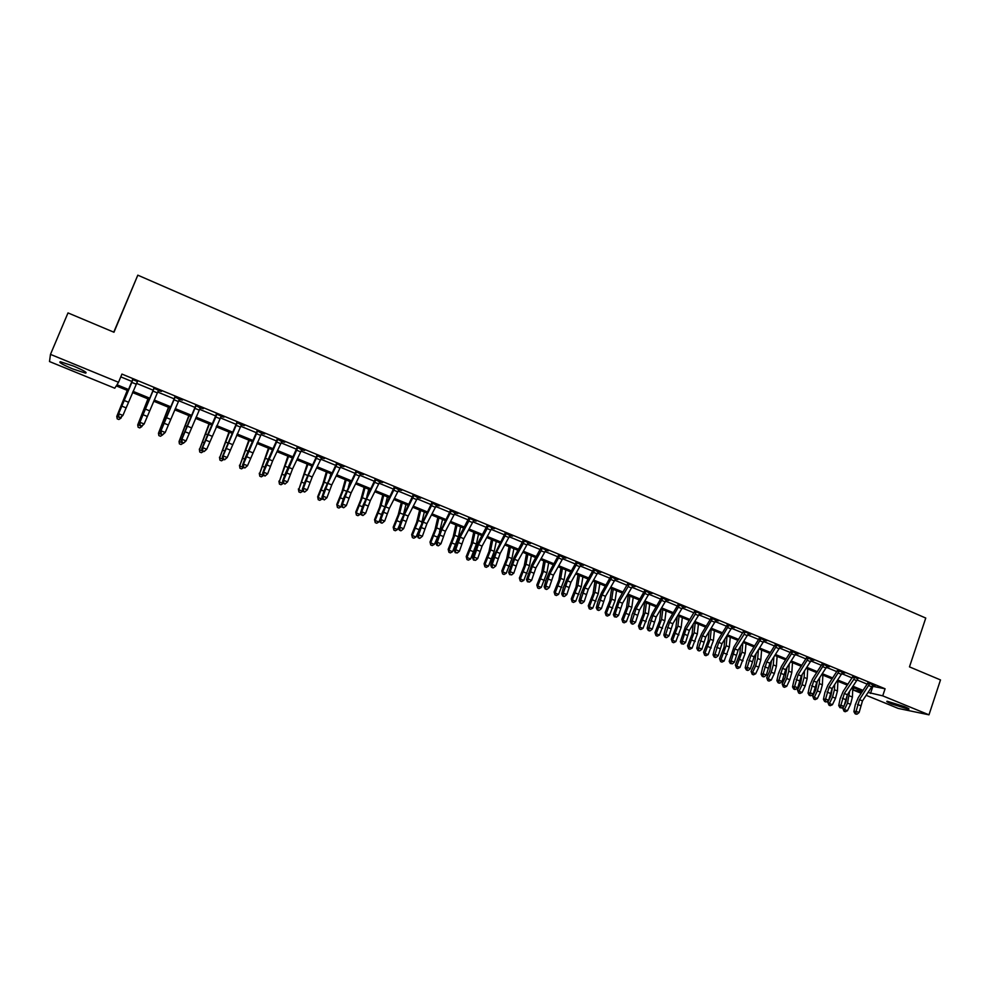 <?xml version="1.0" encoding="UTF-8"?>
<svg xmlns="http://www.w3.org/2000/svg" width="990" height="990" viewBox="0 0 990 990"><rect width="100%" height="100%" fill="white"/><g stroke="black" fill="none" stroke-linecap="round" stroke-linejoin="round"><path stroke-width="1.49" d="M73.384 366.028C83.766 370.483 87.776 372.846 85.437 373.094L72.567 368.862C62.197 364.419 58.163 362.055 60.452 361.758L73.384 366.028M904.291 706.551C908.399 708.271 909.81 709.149 908.523 709.199L891.507 703.927C887.362 702.195 885.939 701.304 887.238 701.254L904.291 706.551M113.763 332.157L137.808 275.171L925.761 618.057L909.476 666.876L940.5 679.932L928.979 714.83L898.227 708.419L866.238 695.339M861.213 693.285L853.207 690.018L862.216 691.8M853.949 687.84L853.207 690.018M128.118 390.741L116.251 385.877L114.766 388.216L49.5 361.548L50.478 354.383L118.515 382.301L116.956 384.764L128.638 389.54M872.351 686.256L885.085 688.78L121.931 374.084L118.515 382.301M120.78 376.868L132.078 381.521M136.472 383.328L153.302 390.258M157.719 392.077L174.327 398.908M178.769 400.74L195.166 407.484M199.621 409.328L215.808 415.986M220.287 417.829L236.263 424.413M240.78 426.269L256.546 432.754M261.075 434.622L276.643 441.033M281.197 442.901L296.567 449.237M301.133 451.106L316.305 457.355M320.896 459.249L335.87 465.411M340.486 467.305L355.274 473.393M359.89 475.299L374.492 481.313M379.145 483.231L393.562 489.159M398.215 491.077L412.459 496.943M417.137 498.861L431.182 504.653M435.885 506.583L449.757 512.3M454.472 514.243L468.171 519.874M472.898 521.829L486.437 527.398M491.176 529.353L504.529 534.847M509.293 536.803L522.485 542.235M527.262 544.203L540.28 549.561M545.082 551.541L557.939 556.826M562.741 558.806L575.438 564.04M580.264 566.02L592.8 571.181M597.626 573.173L610.013 578.271M614.864 580.264L627.091 585.3M631.942 587.293L644.02 592.268M648.896 594.272L660.825 599.185M665.701 601.19L677.482 606.041M682.37 608.058L694.002 612.847M698.915 614.864L710.399 619.591M715.312 621.621L726.66 626.286M731.585 628.316L742.797 632.932M747.722 634.961L758.798 639.515M763.736 641.557L774.675 646.049M779.625 648.091L790.416 652.534M795.378 654.576L806.046 658.969M811.02 661.011L821.552 665.354M826.526 667.396L836.934 671.678M841.921 673.732L852.192 677.964M857.192 680.019L867.339 684.201M872.883 685.105L869.876 683.385L859.469 699.658L856.09 711.303L859.11 712.528L862.488 700.883L872.883 685.105L875.148 685.563L867.846 682.555M857.748 678.843L852.699 676.306M842.465 672.569L839.409 670.824L829.051 687.27L825.586 698.99L828.667 700.239L832.107 688.52L842.465 672.569L844.767 673.039L837.429 670.02M827.071 666.221L823.989 664.476L813.656 681.009L810.166 692.765L813.26 694.015L816.75 682.271L827.071 666.221L829.385 666.703L822.047 663.671M811.565 659.835L808.459 658.065L798.15 674.697L794.611 686.491L797.73 687.753L801.257 675.972L811.565 659.835L813.891 660.318L806.541 657.286M795.935 653.388L792.792 651.618L782.508 668.337L778.944 680.167L782.088 681.442L785.652 669.611L795.935 653.388L798.287 653.883L790.911 650.838M780.17 646.903L777.014 645.109L766.755 661.926L763.141 673.794L766.31 675.069L769.923 663.213L780.17 646.903L782.546 647.386L775.158 644.354M764.292 640.357L761.1 638.55L750.878 655.467L747.215 667.371L750.408 668.658L754.058 656.766L764.292 640.357L766.681 640.852L759.28 637.808M748.291 633.749L750.68 634.256L743.28 631.212M732.142 627.103L728.9 625.284L718.728 642.386L714.99 654.365L718.233 655.677L721.97 643.71L732.142 627.103L734.568 627.623L727.143 624.566M715.869 620.408L712.602 618.564L702.467 635.766L698.68 647.782L701.947 649.106L705.734 637.102L715.869 620.408L718.307 620.916L710.882 617.859M699.472 613.639L701.935 614.171L694.485 611.102M682.927 606.833L679.61 604.964L669.537 622.376L665.664 634.454L668.993 635.803L672.854 623.725L682.927 606.833L685.414 607.365L677.964 604.284M666.258 599.965L662.916 598.084L652.868 615.594L648.957 627.71L652.311 629.071L656.209 616.956L666.258 599.965L668.77 600.497L661.295 597.428M649.452 593.035L646.074 591.154L636.075 608.751L632.103 620.916L635.493 622.277L639.441 610.125L649.452 593.035L651.977 593.579L644.502 590.498M632.523 586.043L635.048 586.6L627.561 583.518M615.421 579.014L611.993 577.096L602.056 594.916L597.997 607.155L601.437 608.541L605.484 596.314L615.421 579.014L617.983 579.571L610.484 576.477M598.195 571.923L594.73 569.993L584.83 587.912L580.734 600.188L584.199 601.586L588.283 589.31L598.195 571.923L600.782 572.48L593.27 569.386M580.821 564.758L577.331 562.815L567.468 580.845L563.322 593.159L566.812 594.569L570.958 582.256L580.821 564.758L583.432 565.327L575.908 562.233M563.31 557.543L559.783 555.588L549.957 573.717L545.762 586.068L549.289 587.491L553.472 575.153L563.31 557.543L565.933 558.125L558.397 555.019M545.651 550.254L548.299 550.848L540.75 547.742M527.843 542.916L530.504 543.51L522.943 540.404M509.862 535.528L506.261 533.523L496.547 551.987L492.203 564.461L495.817 565.909L500.148 553.447L509.862 535.528L512.56 536.122L504.999 533.004M491.758 528.054L494.468 528.66L486.882 525.542M473.492 520.517L476.215 521.136L468.629 518.018M455.041 512.944L451.341 510.889L441.763 529.7L437.258 542.285L440.971 543.782L445.463 531.197L455.041 512.944L457.813 513.55L450.215 510.419M436.454 505.284L432.717 503.217L423.188 522.138L418.634 534.773L422.371 536.271L426.913 523.661L436.454 505.284L439.251 505.902L431.64 502.772M417.706 497.562L413.944 495.47L404.452 514.515L399.849 527.187L403.611 528.71L408.214 516.05L417.706 497.562L420.527 498.193L412.904 495.05M398.797 489.765L394.998 487.662L385.555 506.831L380.89 519.54L384.689 521.074L389.355 508.365L398.797 489.765L401.631 490.409L393.995 487.253M379.714 481.907L375.878 479.791L366.498 499.071L361.771 511.818L365.607 513.365L370.322 500.631L379.714 481.907L382.586 482.551L374.938 479.395M360.471 473.975L356.61 471.846L347.267 491.25L342.49 504.034L346.351 505.605L351.128 492.822L360.471 473.975L363.367 474.631L355.707 471.475M341.055 465.981L337.157 463.827L327.863 483.355L323.037 496.188L326.935 497.76L331.761 484.939L341.055 465.981L343.976 466.637L336.303 463.481M321.478 457.9L317.53 455.746L308.298 475.398L303.41 488.268L307.346 489.852L312.221 476.994L321.478 457.9L324.411 458.58L316.738 455.412M301.715 449.769L297.743 447.579L283.598 480.274L287.583 481.882L292.52 468.975L301.715 449.769L304.673 450.438L296.988 447.27M281.779 441.552L277.769 439.35L263.625 472.218L267.634 473.839L272.634 460.882L281.779 441.552L284.761 442.233L277.064 439.065M261.657 433.261L257.61 431.046L243.466 464.087L247.512 465.708L261.657 433.261L264.676 433.954L256.967 430.774M241.362 424.896L237.278 422.668L223.134 455.87L227.217 457.516L241.362 424.896L244.406 425.601L236.684 422.421M220.894 416.443L223.95 417.174L216.216 413.981M200.215 407.942L196.057 405.677L181.9 439.238L186.058 440.909L200.215 407.942L203.309 408.66L195.575 405.479M179.351 399.354L175.156 397.064L160.999 430.799L165.194 432.494L179.351 399.354L182.482 400.084L174.735 396.891M158.326 390.666L161.457 391.421L153.698 388.216M137.536 381.558L132.474 379.467M137.808 275.171L113.974 332.244L68.001 312.914L50.478 354.383M885.085 688.78L882.721 695.846L928.979 714.83M868.18 692.48L882.721 695.846M133.019 391.335L149.824 398.228M154.242 400.034L170.825 406.828M175.255 408.647L191.627 415.354M196.094 417.174L212.256 423.794M216.736 425.626L232.687 432.16M237.192 434.016L252.933 440.463M257.462 442.32L273.005 448.68M277.559 450.549L292.904 456.836M297.47 458.704L312.617 464.904M317.221 466.785L332.17 472.911M336.786 474.804L351.537 480.855M356.177 482.749L370.743 488.714M375.396 490.632L389.788 496.522M394.453 498.428L408.66 504.244M413.35 506.175L427.371 511.917M432.086 513.847L445.933 519.515M450.648 521.445L464.322 527.051M469.062 528.994L482.563 534.526M487.315 536.469L500.643 541.926M505.42 543.881L518.574 549.277M523.364 551.232L536.357 556.553M541.171 558.533L553.992 563.78M558.818 565.76L571.478 570.945M576.316 572.925L588.827 578.049M593.678 580.041L606.029 585.09M610.892 587.082L623.081 592.082M627.957 594.087L639.998 599.012M644.886 601.017L656.778 605.892M661.679 607.897L673.435 612.711M678.348 614.716L689.943 619.468M694.869 621.485L706.316 626.175M711.253 628.205L722.564 632.833M727.514 634.862L738.688 639.441M743.639 641.471L754.677 645.987M759.639 648.017L770.542 652.484M775.516 654.526L786.283 658.932M791.27 660.974L801.888 665.33M806.887 667.371L817.381 671.678M822.393 673.72L832.751 677.977M837.775 680.031L848.009 684.214M853.034 686.28L863.144 690.414M862.513 691.342L852.402 687.209M847.378 685.154L837.144 680.959M832.132 678.905L821.762 674.66M816.762 672.618L806.268 668.324M801.269 666.282L790.651 661.926M785.664 659.885L774.898 655.479M769.923 653.449L759.033 648.982M754.058 646.953L743.032 642.436M738.07 640.406L726.908 635.84M721.957 633.81L710.647 629.182M705.709 627.165L694.262 622.475M689.337 620.458L677.742 615.706M672.829 613.701L661.085 608.9L659.587 620.891L654.959 632.647L656.197 633.711L661.567 619.418L662.805 609.593M656.184 606.882L644.292 602.019M639.404 600.014L627.363 595.089M622.487 593.097L610.286 588.097M605.435 586.117L593.084 581.056M588.233 579.076L575.722 573.952M570.896 571.972L558.224 566.787M553.41 564.82L540.577 559.573M535.776 557.605L522.782 552.284M517.993 550.329L504.838 544.946M500.061 542.99L486.746 537.533M481.982 535.59L468.493 530.058M463.753 528.115L450.079 522.522M445.351 520.591L431.516 514.924M426.801 512.993L412.781 507.264M408.09 505.346L393.896 499.529M389.219 497.611L374.839 491.733M370.186 489.827L355.62 483.863M350.98 481.969L336.229 475.918M331.613 474.037L316.664 467.911M312.073 466.03L296.926 459.843M292.359 457.962L277.014 451.688M272.473 449.819L256.93 443.458M252.401 441.614L236.66 435.167M232.155 433.323L216.204 426.789M211.724 424.957L195.562 418.349M191.107 416.518L174.735 409.823M170.305 408.004L153.722 401.222M149.304 399.416L132.499 392.535M872.846 686.466L870.507 693.433M856.288 714.236L855.088 713.753L856.288 714.236M855.966 713.617L856.09 711.303L853.887 711.649L855.286 704.769L858.256 697.653L867.846 683.013M869.863 683.855L867.822 683.471M853.887 711.649L855.088 713.753M857.179 714.099L859.11 712.528M847.254 694.869L845.905 701.922L844.086 705.709M843.641 706.65L842.824 708.345L844.458 709.545L847.539 703.098L849.618 691.366M844.049 711.253L844.458 709.545L847.44 710.746L845.237 711.736L844.049 711.253L842.824 708.345M847.44 710.746L850.521 704.311L852.415 697.059L852.811 687.369M856.796 680.687L853.751 679.425L854.704 677.135L858.033 678.509L847.353 694.72L843.95 706.402L840.906 705.177L840.782 707.491L839.916 707.64L841.995 707.986L840.782 707.491M853.751 679.425L844.322 693.483L840.906 705.177L838.728 705.536L840.151 698.631L843.134 691.503L852.699 676.764M854.692 677.606L852.675 677.234M838.728 705.536L839.916 707.64M841.995 707.986L843.95 706.402M825.846 701.972L824.62 701.477L825.846 701.972M825.474 701.328L825.586 698.99L823.445 699.373L824.905 692.455L827.888 685.29L837.441 670.477M839.396 671.307L837.404 670.948M823.445 699.373L824.62 701.477M826.712 701.823L828.667 700.239M810.451 695.772L809.214 695.265L810.451 695.772M810.055 695.116L810.166 692.765L808.038 693.161L809.535 686.231L812.53 679.041L822.059 664.141M823.989 664.946L822.022 664.612M808.038 693.161L809.214 695.265M811.293 695.611L813.26 694.015M832.33 688.186L830.907 695.859L827.826 702.306L829.422 703.494L832.516 697.022L834.434 689.745L834.681 684.672M829.026 705.214L829.422 703.494L832.442 704.707L830.239 705.697L829.026 705.214L827.826 702.306M832.442 704.707L835.523 698.235L837.441 690.971L837.899 681.269M817.295 681.442L815.81 689.733L812.716 696.218L814.287 697.393L817.381 690.896L819.324 683.595L819.633 677.89M813.904 699.126L814.287 697.393L817.319 698.618L815.116 699.621L813.904 699.126L812.716 696.218M817.319 698.618L820.413 692.121L822.356 684.832L822.876 675.118M802.148 674.611L800.576 683.57L797.495 690.08L799.029 691.243L802.123 684.721L804.103 677.408L804.486 671.047M798.658 693L799.029 691.243L802.086 692.48L799.883 693.483L798.658 693L797.495 690.08M802.086 692.48L805.179 685.959L807.147 678.645L807.729 668.918M794.921 689.51L793.671 689.015L794.921 689.51M794.512 688.854L794.611 686.491L792.52 686.912L794.042 679.957L797.049 672.73L806.553 657.744M808.446 658.548L806.516 658.226M792.52 686.912L793.671 689.015M795.762 689.349L797.73 687.753M786.902 667.693L785.243 677.358L782.149 683.892L783.647 685.043L786.753 678.496L788.758 671.158L789.228 664.104M783.3 686.812L783.647 685.043L786.728 686.293L784.526 687.308L783.3 686.812L782.149 683.892M786.728 686.293L789.834 679.746L791.827 672.408L792.483 662.681M779.279 683.211L778.016 682.704L779.279 683.211M778.845 682.543L778.944 680.167L776.878 680.6L778.425 673.633L781.457 666.381L790.923 651.309M792.792 652.101L790.886 651.791M776.878 680.6L778.016 682.704M780.108 683.051L782.088 681.442M763.513 676.863L762.238 676.356L763.513 676.863M763.055 676.17L763.141 673.794L761.1 674.24L762.696 667.248L765.728 659.971L775.17 644.824M777.002 645.591L775.133 645.294M761.1 674.24L762.238 676.356M764.33 676.69L766.31 675.069M747.611 670.465L746.336 669.945L747.611 670.465M747.141 669.76L747.215 667.371L745.21 667.829L746.831 660.825L749.876 653.524L759.293 638.278M761.1 639.045L759.256 638.76M745.21 667.829L746.336 669.945M748.415 670.279L750.408 668.658M747.326 635.642L744.109 634.318L745.062 631.942L748.588 633.402L738.082 650.257L734.394 662.186L731.165 660.887L731.103 663.3L730.311 663.486L732.39 663.82L731.103 663.3M744.109 634.318L734.865 648.957L731.165 660.887L729.185 661.37L733.899 647.015L743.28 631.682M745.062 632.437L743.255 632.164M729.185 661.37L730.311 663.486M732.39 663.82L734.394 662.186M715.448 657.496L714.149 656.976L715.448 657.496M714.929 656.778L714.99 654.365L713.035 654.86L714.731 647.819L717.799 640.456L727.155 625.037M728.9 625.767L727.13 625.519M713.035 654.86L714.149 656.976M716.228 657.31L718.233 655.677M771.544 660.689L769.774 671.096L766.681 677.667L768.153 678.806L771.26 672.222L773.289 664.872L773.871 657.088M767.807 680.588L768.153 678.806L771.26 680.056L769.057 681.083L767.807 680.588L766.681 677.667M771.26 680.056L774.366 673.485L776.395 666.134L777.101 656.382M756.088 653.598L754.194 664.797L751.088 671.381L752.524 672.519L755.642 665.911L757.697 658.523L758.402 649.972M752.214 674.314L752.524 672.519L755.667 673.782L753.464 674.809L752.214 674.314L751.088 671.381M755.667 673.782L758.773 667.173L760.827 659.798L761.607 650.046M740.52 646.408L739.889 653.511L735.384 665.057L736.783 666.171L741.993 652.138L742.822 642.758M736.486 667.978L736.783 666.171L739.951 667.446L737.748 668.485L736.486 667.978L735.384 665.057M739.951 667.446L745.148 653.425L746.002 643.649M724.841 639.119L724.074 647.089L719.557 658.672L720.918 659.785L726.165 645.703L727.093 635.914M720.633 661.605L720.918 659.785L724.111 661.06L721.908 662.112L720.633 661.605L719.557 658.672M724.111 661.06L729.345 646.99L730.261 637.213M709.063 631.731L708.147 640.617L703.593 652.249L704.929 653.338L710.214 639.206L711.216 629.417M704.657 655.182L704.929 653.338L708.135 654.638L705.944 655.689L704.657 655.182L703.593 652.249M708.135 654.638L713.406 640.505L714.396 630.717M699.163 650.95L697.863 650.418L699.163 650.95M698.631 650.207L698.68 647.782L696.762 648.289L698.482 641.235L701.563 633.848L710.894 618.342M712.602 619.059L710.857 618.824M696.762 648.289L697.863 650.418M699.942 650.739L701.947 649.106M693.173 624.232L692.084 634.095L687.505 645.765L688.817 646.854L694.126 632.659L695.203 622.859M688.557 648.698L688.817 646.854L692.047 648.153L689.857 649.217L688.557 648.698L687.505 645.765M692.047 648.153L697.356 633.971L698.42 624.17M698.519 615.557L695.215 614.196L696.168 611.795L699.782 613.28L689.362 630.432L685.538 642.473L682.234 641.149L682.197 643.587L681.442 643.797L683.508 644.119L682.197 643.587M695.215 614.196L686.07 629.096L682.234 641.149L680.353 641.681L685.204 627.177L694.497 611.585M696.168 612.29L694.473 612.067M680.353 641.681L681.442 643.797M683.508 644.119L685.538 642.473M677.185 616.609L675.898 627.524L671.294 639.231L672.569 640.307L677.915 626.064L679.066 616.25M672.334 642.176L672.569 640.307L675.824 641.619L673.633 642.696L672.334 642.176L671.294 639.231M675.824 641.619L681.17 627.388L682.308 617.574M666.208 637.671L664.884 637.139L666.208 637.671M665.626 636.916L665.664 634.454L663.807 635.011L665.602 627.92L668.708 620.47L677.964 604.766M679.61 605.459L677.94 605.261M663.807 635.011L664.884 637.139M666.963 637.449L668.993 635.803M655.974 635.592L656.197 633.711L659.476 635.035L657.286 636.125L655.974 635.592L654.959 632.647M659.476 635.035L664.847 620.755L666.06 610.929M649.539 630.952L648.19 630.407L649.539 630.952M648.92 630.185L648.957 627.71L647.126 628.279L648.957 621.175L652.088 613.689L661.308 597.911M662.904 598.579L661.283 598.406M647.126 628.279L648.19 630.407M650.269 630.729L652.311 629.071M644.738 602.205L643.141 614.208L638.488 626.014L639.688 627.066L645.096 612.723L646.408 602.885M639.478 628.959L639.688 627.066L642.993 628.39L640.802 629.492L639.478 628.959L638.488 626.014M642.993 628.39L648.401 614.06L649.688 604.234M632.721 624.183L631.373 623.638L632.721 624.183M632.09 623.403L632.103 620.916L630.321 621.497L632.177 614.382L635.32 606.87L644.502 590.981M646.074 591.649L644.478 591.476M630.321 621.497L631.373 623.638M633.439 623.947L635.493 622.277M628.254 595.46L626.559 607.476L621.881 619.319L623.044 620.359L628.501 605.967L629.875 596.116M622.859 622.264L623.044 620.359L626.385 621.708L624.195 622.809L622.859 622.264L621.881 619.319M626.385 621.708L631.83 607.316L633.192 597.477M631.558 588.011L628.155 586.6L629.108 584.15L632.833 585.684L622.524 603.244L618.527 615.433L615.124 614.06L615.112 616.56L614.406 616.795L616.473 617.104L615.112 616.56M628.155 586.6L619.134 601.858L615.124 614.06L613.367 614.666L618.416 599.977L627.573 584.001M629.108 584.657L627.549 584.508M613.367 614.666L614.406 616.795M616.473 617.104L618.527 615.433M611.634 588.654L609.852 600.683L605.15 612.575L606.264 613.602L611.758 599.16L613.218 589.298M606.103 615.52L606.264 613.602L609.63 614.951L607.439 616.065L606.103 615.52L605.15 612.575M609.63 614.951L615.112 600.522L616.56 590.671M598.678 610.459L597.304 609.914L598.678 610.459M597.997 609.667L597.997 607.155L596.277 607.773L598.22 600.621L601.375 593.047L610.496 576.972M611.993 577.603L610.471 577.467M596.277 607.773L597.304 609.914M599.371 610.224L601.437 608.541M581.439 603.529L580.053 602.96L581.439 603.529M580.734 602.712L580.734 600.188L579.039 600.831L581.019 593.654L584.199 586.043L593.27 569.881M594.73 570.5L593.257 570.376M579.039 600.831L580.053 602.96M582.12 603.269L584.199 601.586M564.065 596.525L562.667 595.955L564.065 596.525M563.335 595.695L563.322 593.159L561.664 593.814L563.681 586.625L566.874 578.989L575.908 562.728M577.331 563.322L575.895 563.223M561.664 593.814L562.667 595.955M564.733 596.265L566.812 594.569M546.542 589.471L545.144 588.902L546.542 589.471M545.787 588.629L545.762 586.068L544.141 586.748L546.195 579.546L549.4 571.874L558.409 555.514M559.783 556.095L558.385 556.021M544.141 586.748L545.144 588.902M547.198 589.199L549.289 587.491M544.686 552.259L541.134 550.799L542.099 548.287L545.985 549.896L535.85 567.975L531.605 580.363L528.054 578.927L527.46 581.774L529.514 582.071L528.091 581.501M541.134 550.799L532.311 566.54L528.054 578.927L526.482 579.633L531.791 564.696L540.75 548.237M542.087 548.807L540.738 548.745M526.482 579.633L527.46 581.774M529.514 582.071L531.605 580.363M526.878 544.933L523.302 543.461L524.255 540.936L528.165 542.557L518.079 560.748L513.785 573.173L510.209 571.725L509.627 574.596L511.682 574.881L510.246 574.311M523.302 543.461L514.503 559.288L510.209 571.725L508.662 572.443L514.033 557.469L522.955 540.899M524.255 541.456L522.93 541.419M508.662 572.443L509.627 574.596M511.682 574.881L513.785 573.173M493.094 567.938L491.646 567.357L493.094 567.938M492.253 567.06L492.203 564.461L490.693 565.203L492.871 557.939L504.999 533.499M506.249 534.043L504.974 534.018M490.693 565.203L491.646 567.357M493.701 567.641L495.817 565.909M490.793 530.096L487.154 528.586L488.107 526.037L492.092 527.682L482.081 546.096L477.687 558.595L474.037 557.123L473.517 560.043L475.559 560.328L474.099 559.746M487.154 528.586L478.442 544.624L474.037 557.123L472.577 557.902L478.059 542.817L486.894 526.049M488.107 526.556L486.87 526.556M472.577 557.902L473.517 560.043M475.559 560.328L477.687 558.595M472.527 522.572L468.852 521.062L469.805 518.5L473.826 520.158L463.84 538.684L459.41 551.22L455.734 549.735L455.227 552.68L457.269 552.965L455.796 552.37M468.852 521.062L460.177 537.186L455.734 549.735L454.311 550.527L459.843 535.404L468.629 518.525M469.805 519.02L468.617 519.045M454.311 550.527L455.227 552.68M457.269 552.965L459.41 551.22M438.273 545.849L436.788 545.255L438.273 545.849M437.345 544.933L437.258 542.285L435.872 543.102L438.174 535.788L450.215 510.927M451.341 511.409L450.203 511.459M435.872 543.102L436.788 545.255M438.83 545.527L440.971 543.782M419.686 538.362L418.188 537.756L419.686 538.362M418.721 537.434L418.634 534.773L417.285 535.602L419.636 528.264L431.64 503.279M432.717 503.737L431.628 503.799M417.285 535.602L418.188 537.756M420.218 538.028L422.371 536.271M400.925 530.813L399.428 530.207L400.925 530.813M399.948 529.86L399.849 527.187L398.537 528.041L400.938 520.691L412.904 495.557M413.944 496.002L412.892 496.089M398.537 528.041L399.428 530.207M401.457 530.467L403.611 528.71M382.016 523.19L380.494 522.584L382.016 523.19M381.002 522.225L380.89 519.54L379.628 520.418L382.066 513.055L394.008 487.773M394.998 488.194L393.995 488.305M379.628 520.418L380.494 522.584M382.524 522.844L384.689 521.074M362.946 515.505L361.412 514.887L362.946 515.505M361.894 514.528L361.771 511.818L360.558 512.721L363.045 505.346L374.938 479.915M375.878 480.323L374.925 480.447M360.558 512.721L361.412 514.887M363.429 515.146L365.607 513.365M343.703 507.759L342.156 507.128L343.703 507.759M342.627 506.769L342.49 504.034L341.315 504.962L343.839 497.562L355.707 471.995M356.61 472.379L355.695 472.527M341.315 504.962L342.156 507.128M344.173 507.387L346.351 505.605M324.287 499.938L323.173 498.923L324.287 499.938L326.935 497.76L324.732 499.554M323.173 498.923L323.037 496.188L321.899 497.141L324.485 489.716L336.303 464.001M337.157 464.372L336.303 464.545M321.899 497.141L322.728 499.307M304.697 492.042L303.126 491.411L304.697 492.042L307.346 489.852L305.13 491.659M303.559 491.028L303.41 488.268L302.321 489.246L304.945 481.808L316.738 455.932M317.53 456.279L316.726 456.477M302.321 489.246L303.126 491.411M284.947 484.085L283.771 483.046L284.947 484.085L287.583 481.882L285.355 483.689M283.771 483.046L283.598 480.274L282.571 481.276L285.244 473.826L296.988 447.802M297.743 448.124L296.988 448.346M282.571 481.276L283.35 483.454M594.879 581.798L592.998 593.839L588.27 605.781L589.359 606.783L594.879 592.292L596.413 582.429M589.211 608.726L589.359 606.783L592.75 608.157L590.56 609.271L589.211 608.726L588.27 605.781M592.75 608.157L598.269 593.666L599.792 583.803M577.999 574.881L576.019 586.934L571.255 598.925L572.307 599.915L577.875 585.375L579.484 575.499M572.171 601.883L572.307 599.915L575.722 601.301L573.544 602.427L572.171 601.883L571.255 598.925M575.722 601.301L581.279 586.761L582.887 576.885M560.971 567.913L558.892 579.979L554.103 592.008L555.118 592.998L560.724 578.395L562.419 568.507M555.006 594.965L555.118 592.998L558.558 594.384L556.38 595.522L555.006 594.965L554.103 592.008M558.558 594.384L564.164 579.793L565.847 569.906M543.807 560.897L541.629 572.975L536.815 585.041L537.78 586.018L543.423 571.354L545.205 561.466M537.694 587.998L537.78 586.018L541.258 587.417L539.08 588.567L537.694 587.998L536.815 585.041M541.258 587.417L546.901 572.764L548.658 562.877M526.507 553.806L524.217 565.896L519.379 578.024L520.307 578.977L525.987 564.263L527.856 554.363M520.233 580.982L520.307 578.977L523.809 580.388L521.631 581.551L520.233 580.982L519.379 578.024M523.809 580.388L529.489 565.686L531.333 555.786M509.058 546.666L506.67 558.768L501.806 570.933L502.685 571.874L508.414 557.11L510.357 547.198M502.635 573.903L502.685 571.874L506.224 573.297L504.046 574.472L502.635 573.903L501.806 570.933M506.224 573.297L511.941 558.546L513.872 548.633M491.473 539.463L488.973 551.579L484.073 563.793L484.914 564.721L490.681 549.896L492.723 539.983M484.89 566.763L484.914 564.721L488.478 566.156L486.313 567.332L484.89 566.763L484.073 563.793M488.478 566.156L494.233 551.343L496.262 541.431M473.727 532.212L471.129 544.327L466.203 556.59L467.008 557.506L472.812 542.631L474.928 532.694M466.995 559.56L467.008 557.506L470.596 558.954L468.431 560.142L466.995 559.56L466.203 556.59M470.596 558.954L476.388 544.092L478.504 534.154M455.846 524.886L453.135 537.013L448.185 549.326L448.94 550.23L454.781 535.293L456.996 525.356M448.94 552.296L448.94 550.23L452.566 551.69L450.4 552.878L448.94 552.296L448.185 549.326M452.566 551.69L458.395 536.766L460.598 526.829M437.815 517.51L434.994 529.65L430.007 542.013L430.712 542.891L436.602 527.905L438.917 517.956M430.749 544.983L430.712 542.891L434.375 544.364L432.209 545.564L430.749 544.983L430.007 542.013M434.375 544.364L438.211 535.689M439.473 532.199L442.542 519.441M419.624 510.06L416.691 522.213L411.679 534.625L412.347 535.491L418.275 520.443L420.676 510.493M412.397 537.595L412.347 535.491L416.035 536.976L413.87 538.189L412.397 537.595L411.679 534.625M416.035 536.976L418.968 530.38M421.703 522.906L424.326 511.991M401.284 502.549L398.24 514.713L393.191 527.175L393.81 528.029L399.787 512.919L402.274 502.957M393.884 530.145L393.81 528.029L397.535 529.526L395.369 530.751L393.884 530.145L393.191 527.175M397.535 529.526L399.527 525.022M403.574 514.107L405.974 504.467M382.796 494.988L379.628 507.152L374.554 519.663L375.123 520.493L381.138 505.333L383.724 495.371M375.222 522.633L375.123 520.493L378.873 522.002L376.72 523.24L375.222 522.633L374.554 519.663M378.873 522.002L379.789 519.923M385.283 505.321L387.449 496.893M364.147 487.352L360.855 499.529L355.757 512.09L356.276 512.907L362.328 497.685L365.025 487.711M356.4 515.06L356.276 512.907L360.063 514.429L357.91 515.679L356.4 515.06L355.757 512.09M360.063 514.429L360.669 513.03M366.869 496.386L368.775 489.246M345.324 479.643L341.921 491.844L336.786 504.442L337.268 505.246L343.369 489.976L346.154 479.989M337.404 507.425L337.268 505.246L341.08 506.781L338.927 508.043L337.404 507.425L336.786 504.442M341.08 506.781L341.575 505.643M348.369 487.191L349.94 481.536M326.354 471.884L322.827 484.085L317.666 496.745L318.087 497.525L324.237 482.192L327.121 472.193M318.248 499.715L318.087 497.525L321.936 499.071L319.795 500.334L318.248 499.715L317.666 496.745M321.936 499.071L322.307 498.218M329.818 477.675L330.945 473.764M307.222 464.05L298.745 489.728L307.927 464.335M298.93 491.943L298.745 489.728L302.631 491.3L300.49 492.575L298.93 491.943L298.374 488.973M311.231 467.775L311.776 465.919M287.917 456.143L279.229 481.87L288.56 456.415M279.452 484.11L279.229 481.87L283.152 483.454L281.012 484.741L279.452 484.11L278.908 481.128M265.011 476.054L263.81 475.002L265.011 476.054L267.634 473.839L265.407 475.646M263.81 475.002L263.625 472.218L262.635 473.245L265.357 465.77L277.076 439.597M277.769 439.894L277.064 440.142M262.635 473.245L263.414 475.41M268.451 448.173L259.541 473.938L269.033 448.421M259.788 476.202L259.541 473.938L263.501 475.534L261.372 476.834L259.788 476.202L259.281 473.22M244.901 467.961L243.28 467.305L244.901 467.961L247.512 465.708L245.273 467.54M243.664 466.884L243.466 464.087L242.525 465.139L245.297 457.64L256.967 431.306M257.61 431.591L256.967 431.863M242.525 465.139L243.28 467.305M248.812 440.142L239.691 465.943L249.332 440.352M239.951 468.221L239.691 465.943L243.676 467.552L241.548 468.864L239.951 468.221L239.469 465.238M224.606 459.781L223.332 458.692L224.606 459.781L227.217 457.516L224.965 459.36M223.332 458.692L223.134 455.87L222.243 456.947L236.684 422.953M222.243 456.947L222.973 459.125M228.987 432.024L219.656 457.875L229.457 432.222M219.953 460.164L219.656 457.875L223.678 459.496L221.55 460.82L219.953 460.164L219.495 457.182M219.929 418.646L215.808 416.951L216.761 414.204L221.265 416.06L206.724 449.25L204.138 451.539L202.492 450.871L204.138 451.539M215.808 416.951L202.603 447.591L206.724 449.25L204.472 451.094M202.826 450.438L202.603 447.591L201.774 448.693L216.228 414.525M201.774 448.693L202.492 450.871M209.001 423.844L199.448 449.732L209.397 424.005M199.757 452.046L199.448 449.732L203.507 451.366L201.391 452.702L199.757 452.046L199.337 449.064M183.472 443.211L182.123 442.097L183.472 443.211L186.058 440.909L183.794 442.765M182.123 442.097L181.9 439.238L181.108 440.364L195.575 406.011M181.108 440.364L181.814 442.542M188.843 415.59L179.054 441.515L189.164 415.726M183.15 443.174L181.034 444.51L179.4 443.854L179.054 441.515L183.175 443.099M162.62 434.82L160.949 434.14L162.62 434.82L165.194 432.494L162.917 434.35M161.246 433.682L160.999 430.799L160.269 431.962L174.735 397.423M160.269 431.962L160.949 434.14M168.498 407.261L158.474 433.236L168.758 407.373M162.608 434.895L160.504 436.256L158.846 435.588L158.474 433.236L162.645 434.796M158.301 390.679L144.144 424.005L141.582 426.344L139.899 425.663L141.582 426.344M158.709 390.283L154.069 388.365L139.912 422.297L144.144 424.005L141.867 425.873M140.172 425.18L139.912 422.297L139.231 423.485L153.71 388.761M139.231 423.485L139.899 425.663M147.968 398.859L137.721 424.871L148.166 398.945M141.892 426.554L139.788 427.915L138.117 427.247L137.721 424.871L142.115 426.009M136.113 384.157L131.843 382.4L132.784 379.603L137.462 381.521L122.908 415.429L120.359 417.792L118.651 417.099L120.359 417.792M131.843 382.4L118.627 413.709L122.908 415.429L120.607 417.31M118.899 416.617L118.627 413.709L118.008 414.921L132.487 380.024M118.008 414.921L118.651 417.099M127.265 390.382L116.77 416.431L127.388 390.444M120.978 418.127L118.874 419.512L117.204 418.832L116.77 416.431L120.978 418.127L121.374 417.174M862.488 700.883L859.469 699.658M860.508 705.623L857.488 704.397M871.943 686.912L868.923 685.674M847.539 703.098L850.521 704.311M849.432 695.846L852.415 697.059M847.353 694.72L844.322 693.483M845.373 699.485L842.329 698.259M832.107 688.52L829.051 687.27M830.115 693.309L827.046 692.06M841.525 674.4L838.456 673.138M816.75 682.271L813.656 681.009M814.745 687.072L811.652 685.823M826.13 668.064L823.037 666.79M832.516 697.022L835.523 698.235M834.434 689.745L837.441 690.971M817.381 690.896L820.413 692.121M819.324 683.595L822.356 684.832M802.123 684.721L805.179 685.959M804.103 677.408L807.147 678.645M801.257 675.972L798.15 674.697M799.252 680.786L796.133 679.524M810.612 661.679L807.506 660.404M786.753 678.496L789.834 679.746M788.758 671.158L791.827 672.408M785.652 669.611L782.508 668.337M783.635 674.462L780.491 673.188M794.982 655.244L791.839 653.957M769.923 663.213L766.755 661.926M767.894 668.077L764.726 666.79M779.229 648.772L776.061 647.46M754.058 656.766L750.878 655.467M752.029 661.642L748.836 660.355M763.34 642.225L760.147 640.914M738.082 650.257L734.865 648.957M736.04 655.157L732.823 653.858M721.97 643.71L718.728 642.386M719.916 648.623L716.673 647.312M731.189 628.996L727.947 627.672M771.26 672.222L774.366 673.485M773.289 664.872L776.395 666.134M755.642 665.911L758.773 667.173M757.697 658.523L760.827 659.798M739.901 659.538L743.069 660.813M741.993 652.138L745.148 653.425M724.049 653.115L727.229 654.402M726.165 645.703L729.345 646.99M708.06 646.643L711.265 647.943M710.214 639.206L713.406 640.505M705.734 637.102L702.467 635.766M703.667 642.04L700.4 640.716M714.916 622.302L711.649 620.965M691.948 640.122L695.178 641.433M694.126 632.659L697.356 633.971M689.362 630.432L686.07 629.096M687.283 635.394L683.991 634.058M675.712 633.55L678.967 634.875M677.915 626.064L681.17 627.388M672.854 623.725L669.537 622.376M670.774 628.7L667.458 627.351M681.974 608.751L678.657 607.39M659.34 626.93L662.619 628.254M661.567 619.418L664.847 620.755M656.209 616.956L652.868 615.594M654.13 621.955L650.789 620.594M665.305 601.895L661.963 600.522M642.832 620.247L646.148 621.584M645.096 612.723L648.401 614.06M639.441 610.125L636.075 608.751M637.35 615.149L633.971 613.775M648.5 594.978L645.121 593.592M626.2 613.515L629.541 614.864M628.501 605.967L631.83 607.316M622.524 603.244L619.134 601.858M620.421 608.281L617.03 606.907M609.432 606.721L612.785 608.083M611.758 599.16L615.112 600.522M605.484 596.314L602.056 594.916M603.368 601.363L599.94 599.977M614.468 580.982L611.04 579.558M588.283 589.31L584.83 587.912M586.167 594.396L582.714 592.985M597.242 573.891L593.777 572.468M570.958 582.256L567.468 580.845M568.817 587.367L565.34 585.944M579.868 566.738L576.378 565.302M553.472 575.153L549.957 573.717M551.331 580.276L547.817 578.841M562.357 559.536L558.83 558.088M535.85 567.975L532.311 566.54M533.697 573.123L530.157 571.688M518.079 560.748L514.503 559.288M515.914 565.909L512.337 564.461M500.148 553.447L496.547 551.987M497.982 558.645L494.381 557.172M508.91 537.545L505.296 536.06M482.081 546.096L478.442 544.624M479.903 551.306L476.264 549.834M463.84 538.684L460.177 537.186M461.662 543.906L457.999 542.421M445.463 531.197L441.763 529.7M443.26 536.456L439.572 534.959M454.088 514.986L450.388 513.464M426.913 523.661L423.188 522.138M424.71 528.932L420.985 527.423M435.501 507.338L431.764 505.803M408.214 516.05L404.452 514.515M405.999 521.346L402.237 519.824M416.753 499.628L412.991 498.081M389.355 508.365L385.555 506.831M387.127 513.686L383.328 512.152M397.844 491.844L394.045 490.285M370.322 500.631L366.498 499.071M368.082 505.977L364.258 504.417M378.762 483.999L374.938 482.415M351.128 492.822L347.267 491.25M348.876 498.18L345.015 496.621M359.519 476.079L355.657 474.482M331.761 484.939L327.863 483.355M329.509 490.335L325.611 488.751M340.102 468.084L336.204 466.488M312.221 476.994L308.298 475.398M309.969 482.402L306.034 480.806M320.525 460.028L316.59 458.407M292.52 468.975L288.56 467.354M290.243 474.408L286.283 472.799M300.762 451.898L296.79 450.264M592.515 599.878L595.906 601.252M594.879 592.292L598.269 593.666M575.475 592.985L578.89 594.371M577.875 585.375L581.279 586.761M558.286 586.031L561.738 587.417M560.724 578.395L564.164 579.793M540.961 579.014L544.438 580.425M543.423 571.354L546.901 572.764M523.487 571.935L527.002 573.359M525.987 564.263L529.489 565.686M505.878 564.807L509.404 566.243M508.414 557.11L511.941 558.546M488.107 557.618L491.671 559.065M490.681 549.896L494.233 551.343M470.2 550.366L473.802 551.826M472.812 542.631L476.388 544.092M452.145 543.064L455.759 544.525M454.781 535.293L458.395 536.766M433.929 535.689L437.58 537.162M436.602 527.905L440.253 529.39M415.553 528.252L419.178 529.712M418.275 520.443L421.95 521.94M397.027 520.752L400.455 522.138M399.787 512.919L403.437 514.404M378.341 513.191L381.583 514.503M381.138 505.333L384.59 506.744M359.506 505.568L362.55 506.793M362.328 497.685L365.57 499.01M340.498 497.871L343.344 499.022M343.369 489.976L346.401 491.201M321.317 490.112L323.978 491.189M324.237 482.192L327.046 483.33M301.987 482.279L304.425 483.269M304.932 474.334L307.531 475.398M282.472 474.383L284.712 475.299M285.466 466.414L287.843 467.391M272.634 460.882L268.637 459.261M270.357 466.339L266.36 464.718M280.826 443.693L276.816 442.047M262.796 466.426L264.825 467.243M265.827 458.432L267.981 459.311M252.574 452.715L248.54 451.081M250.284 458.209L246.25 456.576M260.704 435.414L256.658 433.756M242.946 458.382L244.753 459.125M246.015 450.376L247.946 451.155M232.341 444.485L228.269 442.827M230.026 449.992L225.955 448.346M240.409 427.074L236.325 425.391M222.911 450.277L224.507 450.92M226.029 442.245L227.725 442.926M211.91 436.169L207.801 434.499M209.595 441.713L205.487 440.043M202.703 442.097L204.076 442.654M205.871 434.041L207.331 434.635M191.305 427.791L187.16 426.108M188.979 433.348L184.833 431.665M199.262 410.132L195.104 408.425M182.321 433.855L183.459 434.313M185.526 425.762L186.739 426.257M170.515 419.327L166.332 417.632M168.176 424.92L163.994 423.225M178.41 401.556L174.215 399.836M161.754 425.527L162.657 425.886M165.008 417.409L165.974 417.805M149.527 410.788L145.307 409.068M147.176 416.406L142.956 414.686M157.361 392.894L153.128 391.149M140.988 417.124L141.669 417.396M144.292 408.994L145.01 409.278M128.353 402.175L124.084 400.443M125.99 407.818L121.733 406.086M85.437 373.094L85.821 372.19"/></g></svg>
